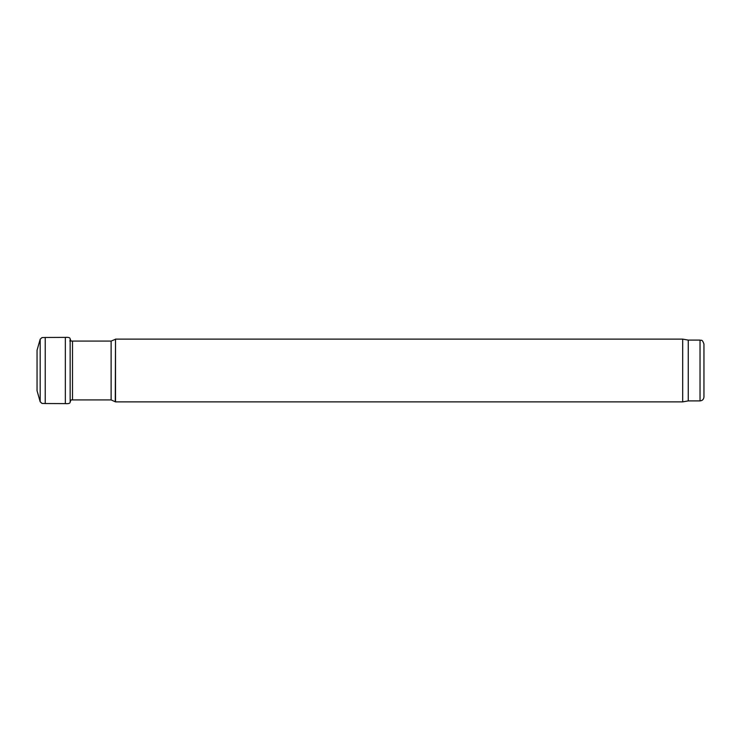 <?xml version="1.0" encoding="UTF-8"?>
<svg xmlns="http://www.w3.org/2000/svg" width="741" height="741" viewBox="0 0 741 741"><rect width="100%" height="100%" fill="white"/><g stroke="black" fill="none" stroke-linecap="round" stroke-linejoin="round"><path stroke-width="1.11" d="M37.05 390.711L40.181 401.77L40.181 339.23L41.987 337.581L45.229 337.47L45.229 403.53L65.347 403.613C68.644 403.854 70.247 403.326 70.145 402.03L70.145 338.97L70.988 341.045M45.229 337.47L65.347 337.387L65.347 403.613M703.95 396.981L703.95 344.019L703.95 396.981C703.718 399.362 702.412 400.668 700.023 400.9L688.259 400.9L688.259 340.1L682.693 339.119L115.513 339.119L115.513 401.881L682.693 401.881L682.693 339.119M688.259 400.9L682.693 401.881M70.145 402.03L70.988 399.955L72.507 399.918L111.113 399.918L115.513 401.881M700.023 400.9L700.023 340.1C701.227 340.934 701.94 338.489 703.95 344.019M115.272 401.65L115.513 339.119M111.113 399.918L111.113 341.082L115.272 339.35M72.507 399.918L72.507 341.082L111.113 341.082M40.181 339.23L37.05 350.261L37.05 390.739M40.181 401.77L41.987 403.419L45.229 403.53M65.347 337.387C68.644 337.146 70.247 337.674 70.145 338.97M700.023 340.1L688.259 340.1M69.774 340.98L72.507 341.082"/></g></svg>
